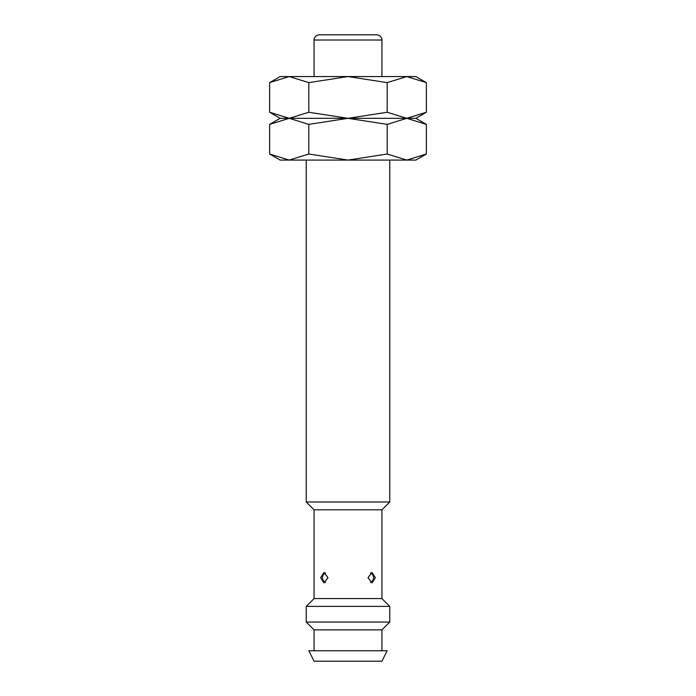 <?xml version="1.0" encoding="UTF-8"?>
<svg xmlns="http://www.w3.org/2000/svg" width="696" height="696" viewBox="0 0 696 696"><rect width="100%" height="100%" fill="white"/><g stroke="black" fill="none" stroke-linecap="round" stroke-linejoin="round"><path stroke-width="1.04" d="M314.07 650.76L314.07 629.88L306.24 622.05L306.24 606.39L314.07 598.56L314.07 509.82L306.24 501.99L306.24 160.08M306.24 501.99L389.76 501.99L381.93 509.82L381.93 598.56L389.76 606.39L389.76 622.05L381.93 629.88L381.93 650.76M389.76 160.08L389.76 501.99M314.07 509.82L381.93 509.82M314.07 598.56L381.93 598.56M375.396 577.68L371.995 582.9L368.019 577.68L371.995 572.46L375.396 577.68M327.981 577.68L324.005 582.9L320.604 577.68L324.005 572.46L327.981 577.68M306.24 606.39L389.76 606.39M306.24 622.05L389.76 622.05M314.07 629.88L381.93 629.88M314.07 661.2L308.85 650.76L387.15 650.76L381.93 661.2L314.07 661.2M314.07 76.56L314.07 40.02C313.826 39.785 314.183 35.522 319.29 34.8L376.71 34.8C381.817 35.522 382.174 39.785 381.93 40.02L381.93 76.56M426.361 124.384L415.86 118.32L426.361 112.256L406.769 118.32L415.86 118.32L406.769 118.32L426.361 124.384L426.361 154.016L406.769 160.08L387.176 154.016L348 160.08L415.86 160.08L426.361 154.016M280.14 118.32L269.639 124.384L289.231 118.32L348 118.32L387.176 124.384L406.769 118.32L387.176 112.256L348 118.32L406.769 118.32L348 118.32L308.824 112.256L289.231 118.32L308.824 124.384L348 118.32L289.231 118.32L269.639 112.256L280.14 118.32L289.231 118.32L280.14 118.32M269.639 154.016L280.14 160.08L348 160.08L308.824 154.016L289.231 160.08L269.639 154.016L269.639 124.384M308.824 154.016L308.824 124.384M387.176 154.016L387.176 124.384M426.361 82.624L415.86 76.56L406.769 76.56L426.361 82.624L426.361 112.256M280.14 76.56L269.639 82.624L289.231 76.56L348 76.56L387.176 82.624L406.769 76.56L348 76.56L308.824 82.624L289.231 76.56L280.14 76.56M308.824 112.256L308.824 82.624M269.639 112.256L269.639 82.624M387.176 112.256L387.176 82.624M314.07 40.02L381.93 40.02M370.437 582.448A5.22 5.22 0 0 0 370.437 572.912M325.563 572.912A5.22 5.22 0 0 0 325.563 582.448"/></g></svg>
